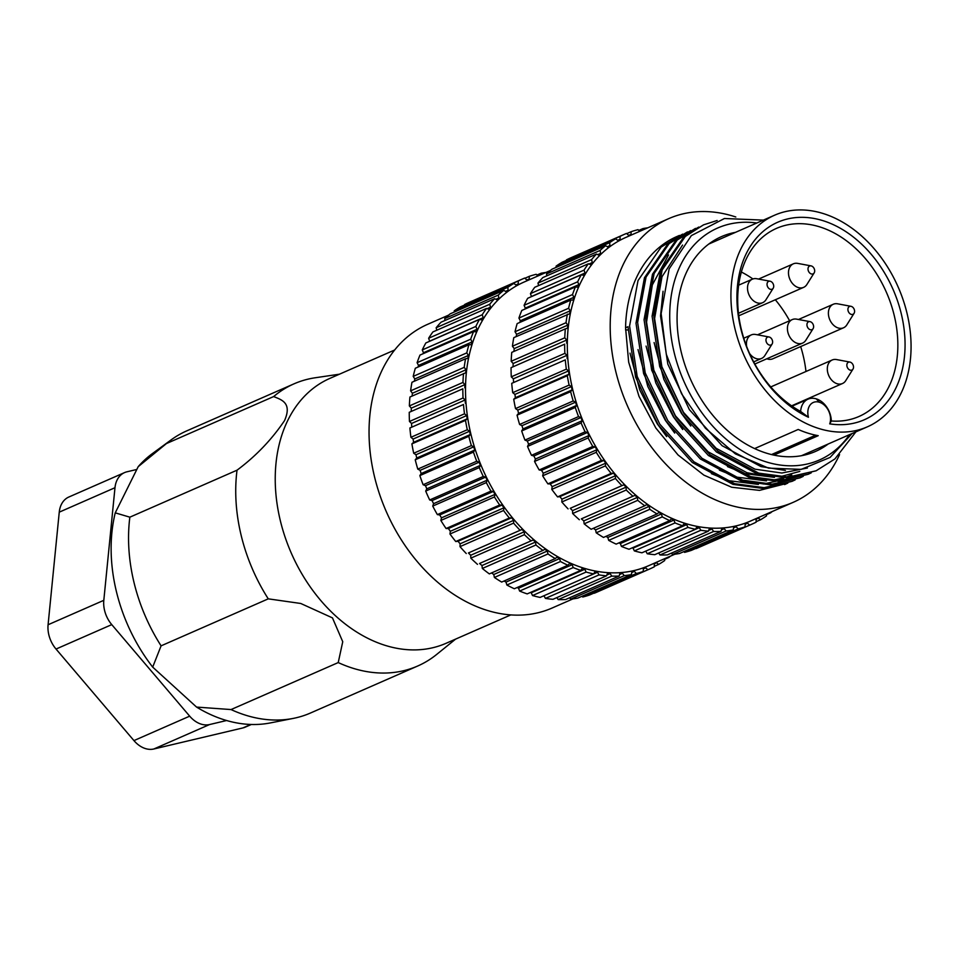 <?xml version="1.0" encoding="UTF-8"?>
<svg xmlns="http://www.w3.org/2000/svg" width="959" height="959" viewBox="0 0 959 959"><rect width="100%" height="100%" fill="white"/><g stroke="black" fill="none" stroke-linecap="round" stroke-linejoin="round"><path stroke-width="1.44" d="M394.676 349.987L329.92 378.373A144.629 105.55 66.3 0 0 275.257 475.856A144.629 105.55 66.3 0 0 385.41 645.443A144.629 105.55 66.3 0 0 446.067 643.297L510.811 614.911M339.474 374.19L315.331 377.75A154.051 112.419 66.3 0 0 293.981 383.852L186.813 430.843A154.051 112.419 66.3 0 0 171.122 439.881L152.277 453.679A148.909 108.667 66.3 0 0 138.192 466.685L166.458 443.549L273.639 396.57C281.55 399.759 292.315 402.828 284.571 420.557C271.673 439.654 255.825 456.196 237.029 470.186L129.849 517.177L115.248 512.849A148.909 108.667 66.3 0 0 152.697 667.116L161.088 645.839L268.268 598.848L300.754 603.475L332.461 617.884L342.747 641.727L338.227 662.573A154.051 112.419 66.3 0 0 353.092 668.303A154.051 112.419 66.3 0 0 417.692 666.014A154.051 112.419 66.3 0 0 436.645 654.458L455.609 639.114M448.608 315.127L427.618 324.334A154.902 113.042 66.3 0 0 369.071 428.733A154.902 113.042 66.3 0 0 429.141 574.405A154.902 113.042 66.3 0 0 552.012 608.066L572.991 598.872M226.612 720.521L209.565 724.548A25.677 18.736 -113.7 0 1 189.678 716.157L111.759 624.621A25.677 18.736 -113.7 0 1 103.68 602.504A25.677 18.736 -113.7 0 1 103.812 600.322L114.984 487.711A25.677 18.736 -113.7 0 1 124.562 472.595A25.677 18.736 -113.7 0 1 126.924 471.804L136.813 469.466M124.562 472.595L68.832 497.026A25.677 18.736 66.3 0 0 59.254 512.154L48.082 624.753A25.677 18.736 66.3 0 0 47.95 626.934A25.677 18.736 66.3 0 0 56.03 649.051L133.948 740.6A25.677 18.736 66.3 0 0 153.836 748.991L242.939 727.917A25.677 18.736 66.3 0 0 245.3 727.126L251.354 724.477M674.812 554.23L648.464 565.774A154.902 113.042 -113.7 0 1 525.592 532.113A154.902 113.042 -113.7 0 1 465.535 386.441A154.902 113.042 -113.7 0 1 524.082 282.042L550.418 270.498M839.557 454.638A154.902 113.042 -113.7 0 1 793.165 502.348L750.286 521.145A154.902 113.042 -113.7 0 1 627.414 487.472A154.902 113.042 -113.7 0 1 567.344 341.812A154.902 113.042 -113.7 0 1 625.891 237.4L668.771 218.616A154.902 113.042 -113.7 0 1 735.805 216.986M793.165 502.348A154.902 113.042 -113.7 0 1 670.281 468.675A154.902 113.042 -113.7 0 1 610.224 323.015A154.902 113.042 -113.7 0 1 668.771 218.616M855.872 431.874L834.929 458.929L816.121 470.785L788.238 477.091L758.689 473.111L718.039 451.233L683.863 413.557L661.302 365.87L653.702 315.439L662.142 269.994L685.277 236.477L703.522 224.862L717.152 220.486M703.522 224.862L683.671 237.185L660.535 270.702L652.096 316.146L659.696 366.566L682.257 414.264L716.433 451.941L757.083 473.806L786.632 477.798L816.121 470.785M811.266 472.823L808.089 474.309L780.194 480.615L750.657 476.635L709.996 454.758L675.831 417.081L653.259 369.395L645.659 318.963L654.11 273.519L677.234 240.002L698.739 227.067M695.479 228.386L675.627 240.709L652.492 274.214L644.052 319.671L651.652 370.09L674.225 417.788L708.389 455.465L749.051 477.33L778.588 481.322L808.089 474.309M803.234 476.347L800.046 477.834L772.163 484.139L742.614 480.159L701.964 458.282L667.788 420.605L645.227 372.919L637.627 322.488L646.066 277.043L669.19 243.526L690.696 230.592M687.447 231.91L667.584 244.221L644.46 277.738L636.009 323.195L643.609 373.614L666.181 421.313L700.358 458.989L741.007 480.855L770.556 484.846L800.046 477.834M795.191 479.872L792.014 481.358L764.119 487.663L734.57 483.684L693.92 461.806L659.756 424.13L637.184 376.443L629.584 326.012L638.023 280.567L661.159 247.05L682.652 234.116M787.795 483.144L759.48 490.385L731.693 487.244L703.918 475.149L678.025 454.95L655.848 428.05L638.994 396.343L628.66 362.106L625.568 327.774L627.977 326.719L635.577 377.139L658.138 424.837L692.314 462.514L732.964 484.379L762.513 488.371L792.014 481.358M849.554 434.631A126.66 92.436 -113.7 0 1 737.855 448.081A126.66 92.436 -113.7 0 1 669.742 313.401A126.66 92.436 -113.7 0 1 756.783 223.015M763.388 220.114L724.441 218.508L691.355 235.602L669.13 268.928L661.147 313.593L666.289 354.243L681.561 393.765L705.392 428.193L735.409 453.883L768.483 468.124L801.185 469.371L830.074 457.431L852.107 433.516M828.204 443.993A117.25 85.567 -113.7 0 1 815.558 451.413A117.25 85.567 -113.7 0 1 722.547 425.928A117.25 85.567 -113.7 0 1 677.09 315.679A117.25 85.567 -113.7 0 1 721.396 236.657A117.25 85.567 -113.7 0 1 735.433 232.366M730.938 293.07A115.536 84.308 -113.7 0 1 774.608 215.2A115.536 84.308 -113.7 0 1 866.253 240.313A115.536 84.308 -113.7 0 1 911.05 348.956A115.536 84.308 -113.7 0 1 867.38 426.827A115.536 84.308 -113.7 0 1 775.735 401.713A115.536 84.308 -113.7 0 1 730.938 293.07M800.633 411.459L808.449 417.261A107.828 78.686 -113.7 0 1 736.944 294.928A107.828 78.686 -113.7 0 1 822.918 220.654A107.828 78.686 -113.7 0 1 905.044 347.086A107.828 78.686 -113.7 0 1 829.715 423.854L831.321 420.989A102.697 74.946 66.3 0 0 859.012 416.47A102.697 74.946 66.3 0 0 897.828 347.254A102.697 74.946 66.3 0 0 858.005 250.683A102.697 74.946 66.3 0 0 776.538 228.362A102.697 74.946 66.3 0 0 737.723 297.578A102.697 74.946 66.3 0 0 800.633 411.459A19.683 14.361 -113.7 0 1 808.029 399.16A19.683 14.361 -113.7 0 1 816.289 398.872L816.337 398.884A19.683 14.361 -113.7 0 1 831.321 420.989M805.98 371.493A102.697 74.946 66.3 0 0 800.681 346.571M789.617 320.75A102.697 74.946 66.3 0 0 775.328 299.759M752.899 278.949A102.697 74.946 66.3 0 0 741.379 272.032M813.088 328.661L805.848 340.205A12.839 9.362 -113.7 0 1 802.563 343.106A12.839 9.362 -113.7 0 1 797.181 343.298A12.839 9.362 -113.7 0 1 787.411 328.242A12.839 9.362 -113.7 0 1 792.254 319.587A12.839 9.362 -113.7 0 1 796.617 319.143L810.007 321.637A4.28 3.117 -113.7 0 1 813.616 326.743A4.28 3.117 -113.7 0 1 813.088 328.661A4.28 3.117 -113.7 0 1 809.3 329.261A4.28 3.117 -113.7 0 1 806.939 324.669A4.28 3.117 -113.7 0 1 810.007 321.637M814.155 272.907L806.915 284.451A12.839 9.362 -113.7 0 1 803.642 287.352A12.839 9.362 -113.7 0 1 793.453 284.559A12.839 9.362 -113.7 0 1 788.478 272.488A12.839 9.362 -113.7 0 1 793.333 263.833A12.839 9.362 -113.7 0 1 797.684 263.389L811.074 265.883A4.28 3.117 -113.7 0 1 814.682 270.989A4.28 3.117 -113.7 0 1 814.155 272.907A4.28 3.117 -113.7 0 1 810.379 273.507A4.28 3.117 -113.7 0 1 808.005 268.916A4.28 3.117 -113.7 0 1 811.074 265.883M772.115 343.993A4.28 3.117 -113.7 0 1 768.327 344.593A4.28 3.117 -113.7 0 1 765.965 340.001A4.28 3.117 -113.7 0 1 769.034 336.969A4.28 3.117 -113.7 0 1 772.63 342.075A4.28 3.117 -113.7 0 1 772.115 343.993L764.874 355.537A12.839 9.362 -113.7 0 1 761.59 358.426A12.839 9.362 -113.7 0 1 756.207 358.618A12.839 9.362 -113.7 0 1 749.554 353.451M852.995 369.083L845.754 380.627A12.839 9.362 -113.7 0 1 842.47 383.528A12.839 9.362 -113.7 0 1 837.087 383.72A12.839 9.362 -113.7 0 1 827.641 372.116A12.839 9.362 -113.7 0 1 832.16 360.009A12.839 9.362 -113.7 0 1 836.524 359.565L849.914 362.07A4.28 3.117 -113.7 0 1 850.261 362.154A4.28 3.117 -113.7 0 1 853.126 365.079A4.28 3.117 -113.7 0 1 852.995 369.083A4.28 3.117 -113.7 0 1 850.106 370.114A4.28 3.117 -113.7 0 1 846.845 365.307A4.28 3.117 -113.7 0 1 849.914 362.07M773.182 288.239L765.941 299.783A12.839 9.362 -113.7 0 1 762.669 302.672A12.839 9.362 -113.7 0 1 757.274 302.864A12.839 9.362 -113.7 0 1 747.505 287.82A12.839 9.362 -113.7 0 1 752.359 279.165A12.839 9.362 -113.7 0 1 756.711 278.721L770.101 281.215A4.28 3.117 -113.7 0 1 773.709 286.321A4.28 3.117 -113.7 0 1 773.182 288.239A4.28 3.117 -113.7 0 1 769.394 288.839A4.28 3.117 -113.7 0 1 767.032 284.248A4.28 3.117 -113.7 0 1 770.101 281.215M854.061 313.329L846.821 324.873A12.839 9.362 -113.7 0 1 843.548 327.774A12.839 9.362 -113.7 0 1 838.154 327.966A12.839 9.362 -113.7 0 1 828.72 316.362A12.839 9.362 -113.7 0 1 833.239 304.267A12.839 9.362 -113.7 0 1 837.591 303.811L850.981 306.317A4.28 3.117 -113.7 0 1 851.328 306.4A4.28 3.117 -113.7 0 1 854.193 309.325A4.28 3.117 -113.7 0 1 854.061 313.329A4.28 3.117 -113.7 0 1 851.172 314.36A4.28 3.117 -113.7 0 1 847.912 309.553A4.28 3.117 -113.7 0 1 850.981 306.317M843.548 327.774L772.81 358.786A12.839 9.362 -113.7 0 1 767.428 358.978A12.839 9.362 -113.7 0 1 766.828 358.774M746.665 346.475A12.839 9.362 -113.7 0 1 746.438 343.574A12.839 9.362 -113.7 0 1 751.281 334.919A12.839 9.362 -113.7 0 1 755.632 334.475L769.034 336.969M772.175 511.543A158.331 115.536 -113.7 0 1 770.568 512.849L766.409 514.671M751.664 524.273A158.331 115.536 -113.7 0 1 749.674 525.112L696.09 548.608A158.331 115.536 66.3 0 0 698.068 547.769L751.664 524.273A158.331 115.536 -113.7 0 0 756.136 522.164L756.1 519.287A155.754 113.665 -113.7 0 0 758.293 518.076L760.523 519.754A158.331 115.536 -113.7 0 0 766.529 515.882L766.349 514.096M760.523 519.754L756.124 521.684M670.353 556.184A158.331 115.536 -113.7 0 1 668.759 557.491L664.587 559.313M745.203 524.237L747.552 523.206L749.674 525.112M649.842 568.915A158.331 115.536 -113.7 0 1 647.852 569.754L594.268 593.249A158.331 115.536 66.3 0 0 596.258 592.41L649.842 568.915A158.331 115.536 -113.7 0 0 654.314 566.793L654.278 563.928A155.754 113.665 -113.7 0 0 656.471 562.717L658.701 564.395A158.331 115.536 -113.7 0 0 664.707 560.524L664.539 558.737M747.552 523.206A155.754 113.665 -113.7 0 1 745.215 524.082L744.987 526.875A158.331 115.536 -113.7 0 1 738.154 528.889L684.57 552.372A158.331 115.536 66.3 0 0 691.403 550.358L744.987 526.875M658.701 564.395L654.302 566.313M733.599 527.87L736.164 526.743L738.154 528.889M684.57 552.372L683.851 551.617M736.164 526.743A155.754 113.665 -113.7 0 1 733.695 527.282L733.227 529.967A158.331 115.536 -113.7 0 1 726.083 531.01L672.499 554.506A158.331 115.536 66.3 0 0 679.643 553.451L733.227 529.967M643.381 568.867L645.731 567.836L647.852 569.754M645.731 567.836A155.754 113.665 -113.7 0 1 643.393 568.711L643.177 571.504A158.331 115.536 -113.7 0 1 636.332 573.518L582.748 597.013A158.331 115.536 66.3 0 0 589.581 595L643.177 571.504M721.384 529.919L724.237 528.673L726.083 531.01M672.499 554.506L671.408 553.127M724.237 528.673A155.754 113.665 -113.7 0 1 721.683 528.865L720.976 531.406A158.331 115.536 -113.7 0 1 713.604 531.478L660.008 554.973A158.331 115.536 66.3 0 0 667.38 554.901L720.976 531.406M582.748 597.013L582.029 596.246M631.777 572.511L634.343 571.384L636.332 573.518M634.343 571.384A155.754 113.665 -113.7 0 1 631.873 571.924L631.406 574.597A158.331 115.536 -113.7 0 1 624.261 575.652L570.677 599.147A158.331 115.536 66.3 0 0 577.821 598.092L631.406 574.597M708.677 530.387L711.926 528.96L713.604 531.478M660.008 554.973L658.665 552.959M711.926 528.96A155.754 113.665 -113.7 0 1 709.3 528.817L708.353 531.178A158.331 115.536 -113.7 0 1 700.837 530.267L647.241 553.763A158.331 115.536 66.3 0 0 654.769 554.674L708.353 531.178M570.677 599.147L569.598 597.769M619.562 574.561L622.415 573.314L624.261 575.652M622.415 573.314A155.754 113.665 -113.7 0 1 619.862 573.506L619.154 576.047A158.331 115.536 -113.7 0 1 611.782 576.119L558.186 599.603A158.331 115.536 66.3 0 0 565.558 599.543L619.154 576.047M699.339 527.618A155.754 113.665 -113.7 0 1 696.69 527.126L695.515 529.296A158.331 115.536 -113.7 0 1 687.927 527.414L634.343 550.91A158.331 115.536 66.3 0 0 641.931 552.792L699.339 527.618L700.837 530.267M647.241 553.763L645.755 551.101M558.186 599.603L556.855 597.601M606.855 575.028L610.104 573.602L611.782 576.119M610.104 573.602A155.754 113.665 -113.7 0 1 607.479 573.458L606.532 575.82A158.331 115.536 -113.7 0 1 599.015 574.909L545.431 598.404A158.331 115.536 66.3 0 0 552.947 599.315L606.532 575.82M634.343 550.91L633.048 548.128L686.644 524.633L687.927 527.414M686.644 524.633A155.754 113.665 -113.7 0 1 683.971 523.806L682.592 525.76A158.331 115.536 -113.7 0 1 675.028 522.931L621.444 546.426A158.331 115.536 66.3 0 0 629.008 549.255L682.592 525.76M632.173 547.865A155.754 113.665 66.3 0 0 633.048 548.128M545.431 598.404L543.933 595.743M597.529 572.247A155.754 113.665 -113.7 0 1 594.868 571.756L593.693 573.926A158.331 115.536 -113.7 0 1 586.117 572.055L532.521 595.551A158.331 115.536 66.3 0 0 540.109 597.421L597.529 572.247L599.015 574.909M621.444 546.426L620.365 543.561L673.961 520.066L675.028 522.931M673.961 520.066A155.754 113.665 -113.7 0 1 671.312 518.915L669.73 520.617A158.331 115.536 -113.7 0 1 662.273 516.877L608.677 540.373A158.331 115.536 66.3 0 0 616.146 544.113L669.73 520.617M618.879 542.914A155.754 113.665 66.3 0 0 620.365 543.561M532.521 595.551L531.238 592.77L584.822 569.274L586.117 572.055M584.822 569.274A155.754 113.665 -113.7 0 1 582.161 568.447L580.77 570.401A158.331 115.536 -113.7 0 1 573.206 567.572L519.622 591.068A158.331 115.536 66.3 0 0 527.186 593.897L580.77 570.401M530.351 592.506A155.754 113.665 66.3 0 0 531.238 592.77M608.677 540.373L607.838 537.46L661.422 513.964L662.273 516.877M661.422 513.964A155.754 113.665 -113.7 0 1 658.833 512.49L657.071 513.94A158.331 115.536 -113.7 0 1 649.794 509.313L596.21 532.808A158.331 115.536 66.3 0 0 603.487 537.436L657.071 513.94M605.908 536.369A155.754 113.665 66.3 0 0 607.838 537.46M519.622 591.068L518.543 588.203L572.139 564.707L573.206 567.572M572.139 564.707A155.754 113.665 -113.7 0 1 569.49 563.556L567.92 565.259A158.331 115.536 -113.7 0 1 560.452 561.518L506.855 585.014A158.331 115.536 66.3 0 0 514.324 588.754L567.92 565.259M517.057 587.555A155.754 113.665 66.3 0 0 518.543 588.203M596.21 532.808L595.599 529.871L649.195 506.376L649.794 509.313M649.195 506.376A155.754 113.665 -113.7 0 1 646.666 504.602L644.76 505.777A158.331 115.536 -113.7 0 1 637.735 500.334L584.151 523.83A158.331 115.536 66.3 0 0 591.164 529.272L644.76 505.777M593.369 528.301A155.754 113.665 66.3 0 0 595.599 529.871M506.855 585.014L506.016 582.089L559.612 558.594L560.452 561.518M559.612 558.594A155.754 113.665 -113.7 0 1 557.011 557.131L555.261 558.57A158.331 115.536 -113.7 0 1 547.973 553.954L494.388 577.45A158.331 115.536 66.3 0 0 501.665 582.065L555.261 558.57M504.086 581.01A155.754 113.665 66.3 0 0 506.016 582.089M584.151 523.83L583.791 520.893L637.375 497.397L637.735 500.334M637.375 497.397A155.754 113.665 -113.7 0 1 634.966 495.347L581.37 518.843A155.754 113.665 66.3 0 0 583.791 520.893M581.37 518.843L634.966 495.347M494.388 577.45L493.777 574.501L547.373 551.017L547.973 553.954M632.916 496.223A158.331 115.536 -113.7 0 1 626.227 490.013L572.643 513.509A158.331 115.536 66.3 0 0 579.32 519.718M547.373 551.017A155.754 113.665 -113.7 0 1 544.856 549.243L542.938 550.418A158.331 115.536 -113.7 0 1 535.913 544.976L482.329 568.459A158.331 115.536 66.3 0 0 489.342 573.902L542.938 550.418M491.547 572.943A155.754 113.665 66.3 0 0 493.777 574.501M572.643 513.509L572.535 510.62L626.119 487.124L626.227 490.013M626.119 487.124A155.754 113.665 -113.7 0 1 623.841 484.81L570.245 508.306A155.754 113.665 66.3 0 0 572.535 510.62M570.245 508.306L623.841 484.81M482.329 568.459L481.969 565.534L535.554 542.039L535.913 544.976M621.672 485.398A158.331 115.536 -113.7 0 1 615.402 478.493L561.818 501.989A158.331 115.536 66.3 0 0 568.088 508.893M535.554 542.039A155.754 113.665 -113.7 0 1 533.144 539.977L479.56 563.472A155.754 113.665 66.3 0 0 481.969 565.534M561.818 501.989L561.95 499.159L615.546 475.664L615.402 478.493M479.56 563.472L533.144 539.977M615.546 475.664A155.754 113.665 -113.7 0 1 613.424 473.123L559.828 496.618A155.754 113.665 66.3 0 0 561.95 499.159M638.742 230.436L642.95 228.59A158.331 115.536 -113.7 0 1 647.781 227.81M531.094 540.864A158.331 115.536 -113.7 0 1 524.417 534.654L470.821 558.15A158.331 115.536 66.3 0 0 477.498 564.36M559.828 496.618L557.575 496.906L611.159 473.41L613.424 473.123M642.95 228.59L642.698 230.04M536.92 275.065L541.14 273.219A158.331 115.536 -113.7 0 1 545.959 272.452M470.821 558.15L470.713 555.261L524.297 531.765L524.417 534.654M611.159 473.41A158.331 115.536 -113.7 0 1 605.369 465.882L551.785 489.378A158.331 115.536 66.3 0 0 557.575 496.906M541.14 273.219L540.876 274.682M524.297 531.765A155.754 113.665 -113.7 0 1 522.02 529.452L468.436 552.947A155.754 113.665 66.3 0 0 470.713 555.261M551.785 489.378L552.168 486.657L605.764 463.161L605.369 465.882M639.629 231.383L638.035 229.669A158.331 115.536 -113.7 0 0 631.19 231.682L630.974 234.475A155.754 113.665 -113.7 0 0 628.636 235.351L626.515 233.433A158.331 115.536 -113.7 0 0 624.525 234.272A158.331 115.536 -113.7 0 0 620.053 236.393L620.077 239.259L617.68 240.313M468.436 552.947L522.02 529.452M605.764 463.161A155.754 113.665 -113.7 0 1 603.822 460.416L550.226 483.911A155.754 113.665 66.3 0 0 552.168 486.657M626.73 233.636L631.19 231.682M537.819 276.024L536.213 274.298A158.331 115.536 -113.7 0 0 529.368 276.312L529.152 279.105A155.754 113.665 -113.7 0 0 526.815 279.98L524.693 278.062A158.331 115.536 -113.7 0 0 522.703 278.913A158.331 115.536 -113.7 0 0 518.232 281.023L518.268 283.9L515.87 284.955M519.85 530.039A158.331 115.536 -113.7 0 1 513.58 523.135L459.996 546.63A158.331 115.536 66.3 0 0 466.266 553.535M550.226 483.911L547.901 483.875L601.485 460.38L603.822 460.416M524.909 278.266L529.368 276.312M459.996 546.63L460.14 543.801L513.724 520.305L513.58 523.135M601.485 460.38A158.331 115.536 -113.7 0 1 596.246 452.312L542.662 475.808A158.331 115.536 66.3 0 0 547.901 483.875M513.724 520.305A155.754 113.665 -113.7 0 1 511.603 517.764L458.006 541.26A155.754 113.665 66.3 0 0 460.14 543.801M542.662 475.808L543.285 473.219L596.882 449.735L596.246 452.312M458.006 541.26L455.753 541.535L509.337 518.04L511.603 517.764M596.882 449.735A155.754 113.665 -113.7 0 1 595.143 446.81L541.547 470.306A155.754 113.665 66.3 0 0 543.285 473.219M624.525 234.272L570.929 257.767A158.331 115.536 66.3 0 0 566.469 259.877L620.053 236.393M509.337 518.04A158.331 115.536 -113.7 0 1 503.559 510.512L449.963 534.007A158.331 115.536 66.3 0 0 455.753 541.535M541.547 470.306L539.174 469.97L592.77 446.474L595.143 446.81M522.703 278.913L469.119 302.397A158.331 115.536 66.3 0 0 464.647 304.518L518.232 281.023M449.963 534.007L450.346 531.286L503.943 507.802L503.559 510.512M592.77 446.474A158.331 115.536 -113.7 0 1 588.131 437.951L534.547 461.447A158.331 115.536 66.3 0 0 539.174 469.97M615.666 238.791L562.07 262.286A158.331 115.536 66.3 0 0 556.064 266.158L609.66 242.663A158.331 115.536 -113.7 0 1 615.666 238.791L617.884 240.469A155.754 113.665 -113.7 0 1 620.077 239.259M503.943 507.802A155.754 113.665 -113.7 0 1 502.001 505.045L448.404 528.541A155.754 113.665 66.3 0 0 450.346 531.286M534.547 461.447L535.41 459.025L588.994 435.53L588.131 437.951M513.844 283.432L460.26 306.928A158.331 115.536 66.3 0 0 454.254 310.8L507.838 287.304A158.331 115.536 -113.7 0 1 513.844 283.432L516.074 285.099A155.754 113.665 -113.7 0 1 518.268 283.9M448.404 528.541L446.079 528.517L499.675 505.021L502.001 505.045M588.994 435.53A155.754 113.665 -113.7 0 1 587.483 432.461L533.887 455.957A155.754 113.665 66.3 0 0 535.41 459.025M499.675 505.021A158.331 115.536 -113.7 0 1 494.424 496.954L440.84 520.449A158.331 115.536 66.3 0 0 446.079 528.517M533.887 455.957L531.502 455.321L585.098 431.826L587.483 432.461M556.184 267.369L556.064 266.158M609.66 242.663L609.936 245.588L607.311 246.739M440.84 520.449L441.476 517.86L495.06 494.364L494.424 496.954M585.098 431.826A158.331 115.536 -113.7 0 1 581.106 422.943L527.522 446.438A158.331 115.536 66.3 0 0 531.502 455.321M605.608 245.696L552.024 269.191A158.331 115.536 66.3 0 0 546.534 273.926L600.13 250.431A158.331 115.536 -113.7 0 1 605.608 245.696L607.91 247.11A155.754 113.665 -113.7 0 1 609.936 245.588M454.362 311.999L454.254 310.8M507.838 287.304L508.114 290.229L505.501 291.38M495.06 494.364A155.754 113.665 -113.7 0 1 493.322 491.452L439.725 514.935A155.754 113.665 66.3 0 0 441.476 517.86M527.522 446.438L528.613 444.209L582.209 420.713L581.106 422.943M503.787 290.337L450.203 313.833A158.331 115.536 66.3 0 0 444.712 318.568L498.308 295.072A158.331 115.536 -113.7 0 1 503.787 290.337L506.1 291.74A155.754 113.665 -113.7 0 1 508.114 290.229M439.725 514.935L437.364 514.599L490.948 491.116L493.322 491.452M582.209 420.713A155.754 113.665 -113.7 0 1 580.926 417.537L527.33 441.032A155.754 113.665 66.3 0 0 528.613 444.209M490.948 491.116A158.331 115.536 -113.7 0 1 486.309 482.593L432.725 506.088A158.331 115.536 66.3 0 0 437.364 514.599M527.33 441.032L524.957 440.097L578.541 416.602L580.926 417.537M546.87 275.808L546.534 273.926M600.13 250.431L600.646 253.38L597.721 254.662M432.725 506.088L433.588 503.667L487.184 480.171L486.309 482.593M578.541 416.602A158.331 115.536 -113.7 0 1 575.256 407.467L521.672 430.963A158.331 115.536 66.3 0 0 524.957 440.097M596.462 254.063L542.878 277.559A158.331 115.536 66.3 0 0 537.963 283.109L591.559 259.625A158.331 115.536 -113.7 0 1 596.462 254.063L598.824 255.19A155.754 113.665 -113.7 0 1 600.646 253.38M445.048 320.438L444.712 318.568M498.308 295.072L498.836 298.021L495.899 299.304M487.184 480.171A155.754 113.665 -113.7 0 1 485.662 477.103L432.065 500.598A155.754 113.665 66.3 0 0 433.588 503.667M521.672 430.963L522.979 428.937L576.563 405.441L575.256 407.467M494.64 298.705L441.056 322.2A158.331 115.536 66.3 0 0 436.141 327.75L489.737 304.255A158.331 115.536 -113.7 0 1 494.64 298.705L497.002 299.831A155.754 113.665 -113.7 0 1 498.836 298.021M432.065 500.598L429.68 499.963L483.276 476.467L485.662 477.103M576.563 405.441A155.754 113.665 -113.7 0 1 575.544 402.193L521.948 425.688A155.754 113.665 66.3 0 0 522.979 428.937M483.276 476.467A158.331 115.536 -113.7 0 1 479.284 467.584L425.7 491.08A158.331 115.536 66.3 0 0 429.68 499.963M521.948 425.688L519.61 424.465L573.194 400.97L575.544 402.193M538.61 285.59L537.963 283.109M591.559 259.625L592.326 262.55L588.958 264.025M425.7 491.08L426.791 488.838L480.387 465.355L479.284 467.584M573.194 400.97A158.331 115.536 -113.7 0 1 570.641 391.668L517.057 415.163A158.331 115.536 66.3 0 0 519.61 424.465M588.323 263.797L534.726 287.292A158.331 115.536 66.3 0 0 530.447 293.61L584.043 270.114A158.331 115.536 -113.7 0 1 588.323 263.797L590.708 264.648A155.754 113.665 -113.7 0 1 592.326 262.55M436.789 330.232L436.141 327.75M489.737 304.255L490.505 307.192L487.136 308.666M480.387 465.355A155.754 113.665 -113.7 0 1 479.104 462.178L425.508 485.674A155.754 113.665 66.3 0 0 426.791 488.838M517.057 415.163L518.567 413.377L572.151 389.881L570.641 391.668M486.501 308.438L432.905 331.934A158.331 115.536 66.3 0 0 428.637 338.251L482.221 314.756A158.331 115.536 -113.7 0 1 486.501 308.438L488.886 309.277A155.754 113.665 -113.7 0 1 490.505 307.192M425.508 485.674L423.135 484.739L476.731 461.243L479.104 462.178M572.151 389.881A155.754 113.665 -113.7 0 1 571.384 386.597L517.8 410.092A155.754 113.665 66.3 0 0 518.567 413.377M476.731 461.243A158.331 115.536 -113.7 0 1 473.434 452.097L419.85 475.592A158.331 115.536 66.3 0 0 423.135 484.739M517.8 410.092L515.522 408.594L569.107 385.098L571.384 386.597M584.043 270.114L585.038 273.003L531.454 296.499L530.447 293.61M808.449 417.261A14.553 10.621 66.3 0 1 807.814 412.262A14.553 10.621 -113.7 0 1 819.418 402.241L816.289 398.872M816.337 398.884L819.454 402.253A14.553 10.621 -113.7 0 1 829.715 423.854M419.85 475.592L421.157 473.566L474.753 450.083L473.434 452.097M569.107 385.098A158.331 115.536 -113.7 0 1 567.308 375.736L513.724 399.232A158.331 115.536 66.3 0 0 515.522 408.594M581.262 274.801L527.678 298.297A158.331 115.536 66.3 0 0 524.082 305.298L577.666 281.802A158.331 115.536 -113.7 0 1 581.262 274.801L583.647 275.353A155.754 113.665 -113.7 0 1 585.038 273.003M482.221 314.756L483.216 317.645L429.632 341.14L428.637 338.251M474.753 450.083A155.754 113.665 -113.7 0 1 473.722 446.834L420.126 470.33A155.754 113.665 66.3 0 0 421.157 473.566M513.724 399.232L515.427 397.697L569.011 374.202L567.308 375.736M479.452 319.443L425.856 342.938A158.331 115.536 66.3 0 0 422.26 349.939L475.844 326.444A158.331 115.536 -113.7 0 1 479.452 319.443L481.838 319.982A155.754 113.665 -113.7 0 1 483.216 317.645M420.126 470.33L417.788 469.107L471.372 445.611L473.722 446.834M569.011 374.202A155.754 113.665 -113.7 0 1 568.519 370.917L514.923 394.413A155.754 113.665 66.3 0 0 515.427 397.697M815.713 435.182L771.504 454.566M471.372 445.611A158.331 115.536 -113.7 0 1 468.819 436.309L415.235 459.805A158.331 115.536 66.3 0 0 417.788 469.107M514.923 394.413L512.729 392.663L566.325 369.167L568.519 370.917M577.666 281.802L578.888 284.619L525.304 308.115L524.082 305.298M754.613 448.584L798.212 429.464A115.536 84.308 66.3 0 0 818.231 435.674L773.889 455.105M415.235 459.805L416.745 458.018L470.33 434.523L468.819 436.309M566.325 369.167A158.331 115.536 -113.7 0 1 565.307 359.853L511.722 383.348A158.331 115.536 66.3 0 0 512.729 392.663M575.388 286.957L521.792 310.452A158.331 115.536 66.3 0 0 518.915 318.064L572.511 294.569A158.331 115.536 -113.7 0 1 575.388 286.957L577.75 287.185A155.754 113.665 -113.7 0 1 578.888 284.619M525.304 308.115A155.754 113.665 66.3 0 0 524.849 309.11M475.844 326.444L477.067 329.261L423.482 352.744L422.26 349.939M470.33 434.523A155.754 113.665 -113.7 0 1 469.574 431.238L415.978 454.734A155.754 113.665 66.3 0 0 416.745 458.018M511.722 383.348L565.307 359.853M473.566 331.598L419.982 355.082A158.331 115.536 66.3 0 0 417.093 362.694L470.689 339.198A158.331 115.536 -113.7 0 1 473.566 331.598L475.928 331.826A155.754 113.665 -113.7 0 1 477.067 329.261M423.482 352.744A155.754 113.665 66.3 0 0 423.027 353.751M415.978 454.734L413.701 453.235L467.285 429.74L469.574 431.238M567.177 358.594A155.754 113.665 -113.7 0 1 566.961 355.333L513.365 378.829A155.754 113.665 66.3 0 0 513.58 382.078M467.285 429.74A158.331 115.536 -113.7 0 1 465.499 420.378L411.902 443.873A158.331 115.536 66.3 0 0 413.701 453.235M513.365 378.829L511.279 376.839L564.875 353.344L566.961 355.333M572.511 294.569L573.938 297.266L520.341 320.762L518.915 318.064M411.902 443.873L413.605 442.339L467.189 418.843L465.499 420.378M564.875 353.344A158.331 115.536 -113.7 0 1 564.647 344.173L511.063 367.669A158.331 115.536 66.3 0 0 511.279 376.839M570.737 300.119L517.153 323.603A158.331 115.536 66.3 0 0 515.019 331.742L568.603 308.259A158.331 115.536 -113.7 0 1 570.737 300.119L573.05 300.047A155.754 113.665 -113.7 0 1 573.938 297.266M520.341 320.762A155.754 113.665 66.3 0 0 519.802 322.452M668.531 254.962L652.324 284.931L646.558 322.068L653.846 370.246L675.436 415.822L708.114 451.809L746.989 472.715L768.087 476.455M682.544 245.072L662.022 276.707L654.589 318.544L661.878 366.722L683.467 412.298L716.145 448.285L755.021 469.191L781.849 473.027L807.394 468.016M470.689 339.198L472.116 341.907L418.52 365.403L417.093 362.694M467.189 418.843A155.754 113.665 -113.7 0 1 466.697 415.559L413.113 439.054A155.754 113.665 66.3 0 0 413.605 442.339M511.063 367.669L564.647 344.173M629.991 353.14L639.761 389.989L657.251 423.794L666.661 436.597M711.386 473.638L728.816 480.675L758.401 484.415M763.244 483.995L775.795 481.37M778.001 480.663L783.731 478.445M638.023 349.615L647.793 386.465L665.294 420.27L674.704 433.072M719.418 470.126L736.848 477.15L766.445 480.891M771.288 480.471L783.827 477.858M786.044 477.138L791.774 474.921M646.066 346.091L655.836 382.941L673.338 416.745L682.736 429.548M727.461 466.601L744.891 473.626L774.476 477.366M779.319 476.947L799.806 471.396M654.098 342.567L663.868 379.416L681.37 413.221L690.78 426.024M663.053 291.248L660.535 315.943L667.824 364.12L689.413 409.697L722.091 445.683L760.966 466.577L785.445 470.437M468.915 344.749L415.331 368.244A158.331 115.536 66.3 0 0 413.197 376.384L466.793 352.888A158.331 115.536 -113.7 0 1 468.915 344.749L471.229 344.677A155.754 113.665 -113.7 0 1 472.116 341.907M418.52 365.403A155.754 113.665 66.3 0 0 417.98 367.081M413.113 439.054L410.92 437.292L464.504 413.808L466.697 415.559M566.661 343.19A155.754 113.665 -113.7 0 1 566.721 340.013L513.137 363.509A155.754 113.665 66.3 0 0 513.065 366.686M625.544 329.824L627.977 330.004M784.618 484.595L787.159 483.396M464.504 413.808A158.331 115.536 -113.7 0 1 463.485 404.494L409.901 427.99A158.331 115.536 66.3 0 0 410.92 437.292M513.137 363.509L511.183 361.291L564.767 337.808L566.721 340.013M568.603 308.259L570.233 310.812L516.637 334.307L515.019 331.742M625.568 327.774A135.219 98.681 -113.7 0 1 676.67 236.633L679.404 235.435M409.901 427.99L463.485 404.494M564.767 337.808A158.331 115.536 -113.7 0 1 565.342 328.877L511.758 352.373A158.331 115.536 66.3 0 0 511.183 361.291M567.38 314.144A158.331 115.536 66.3 0 0 566.026 322.715L512.43 346.211A158.331 115.536 66.3 0 1 513.796 337.64L569.61 313.761A155.754 113.665 -113.7 0 1 570.233 310.812M516.637 334.307A155.754 113.665 66.3 0 0 516.158 336.597M466.793 352.888L468.412 355.453L414.815 378.949L413.197 376.384M465.355 403.224A155.754 113.665 -113.7 0 1 465.139 399.975L411.543 423.47A155.754 113.665 66.3 0 0 411.759 426.719M566.026 322.715L567.812 325.113A155.754 113.665 66.3 0 0 567.476 328.194L565.342 328.877M465.559 358.774L411.974 382.269A158.331 115.536 66.3 0 0 410.608 390.852L464.204 367.357A158.331 115.536 -113.7 0 1 465.559 358.774L467.8 358.402A155.754 113.665 -113.7 0 1 468.412 355.453M414.815 378.949A155.754 113.665 66.3 0 0 414.336 381.238M411.543 423.47L409.469 421.469L463.053 397.985L465.139 399.975M567.812 325.113L514.228 348.608A155.754 113.665 66.3 0 0 513.916 351.426M463.053 397.985A158.331 115.536 -113.7 0 1 462.825 388.815L409.241 412.31A158.331 115.536 66.3 0 0 409.469 421.469M512.43 346.211L514.228 348.608M409.241 412.31L462.825 388.815M464.204 367.357L465.99 369.754L412.406 393.25L410.608 390.852M464.839 387.832A155.754 113.665 -113.7 0 1 464.899 384.643L411.315 408.138A155.754 113.665 66.3 0 0 411.255 411.327M465.99 369.754A155.754 113.665 66.3 0 0 465.654 372.835L409.937 397.014A158.331 115.536 -113.7 0 0 409.361 405.933L462.957 382.437L464.899 384.643M412.406 393.25A155.754 113.665 66.3 0 0 412.094 396.067M411.315 408.138L409.361 405.933M462.957 382.437A158.331 115.536 -113.7 0 1 463.521 373.519M129.849 517.177A154.051 112.419 66.3 0 0 161.088 645.839M338.227 662.573L231.047 709.564L196.559 707.083A148.909 108.667 66.3 0 0 270.306 722.93L293.226 718.411A154.051 112.419 66.3 0 0 310.512 713.005L417.692 666.014M231.047 709.564A154.051 112.419 66.3 0 0 293.226 718.411M171.122 439.881A154.051 112.419 66.3 0 0 166.458 443.549M196.559 707.083L152.697 667.116M115.248 512.849L138.192 466.685M293.981 383.852A154.051 112.419 66.3 0 0 273.639 396.57M237.029 470.186A154.051 112.419 66.3 0 0 268.268 598.848M111.759 624.621L56.03 649.051M242.939 727.917L250.826 724.465M133.948 740.6L189.678 716.157M209.565 724.548L153.836 748.991M48.082 624.753L103.812 600.322M114.984 487.711L59.254 512.154M708.749 244.065L774.608 215.2M802.563 343.106L754.829 364.036M793.333 263.833L758.581 279.069M761.59 358.426L753.678 361.903M842.47 383.528L791.583 405.837M762.669 302.672L738.478 313.281M833.239 304.267L798.487 319.491M752.359 279.165L738.67 285.159M832.16 360.009L770.76 386.933M751.281 334.919L743.776 338.203M803.642 287.352L738.778 315.787M792.254 319.587L757.514 334.823M792.05 406.172L808.029 399.16M801.52 455.693L867.38 426.827"/></g></svg>
